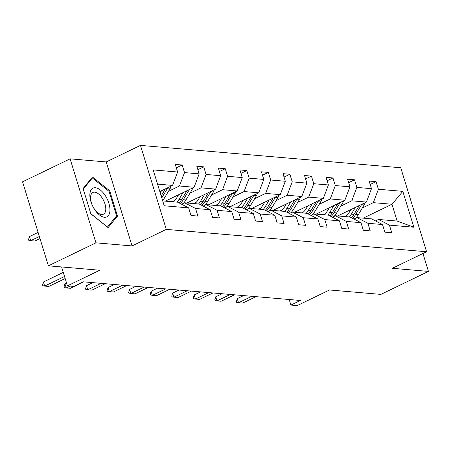 <?xml version="1.0" encoding="UTF-8"?>
<svg xmlns="http://www.w3.org/2000/svg" width="451" height="451" viewBox="0 0 451 451"><rect width="100%" height="100%" fill="white"/><g stroke="black" fill="none" stroke-linecap="round" stroke-linejoin="round"><path stroke-width="0.68" d="M132.058 245.936L106.216 161.943L70.108 158.842L95.945 242.835L132.058 245.936L166.295 229.384L426.584 251.748L392.342 268.3L428.45 271.401L422.942 253.507M428.45 271.401L380.892 294.39L329.529 289.976L297.186 305.609L290.906 305.068L300.417 300.473L83.209 281.813L73.699 286.408L67.419 285.866L99.756 270.239L48.392 265.825L22.55 181.826L70.108 158.842M95.945 242.835L48.392 265.825M106.216 161.943L140.458 145.391L400.742 167.755L426.584 251.748M159.834 191.557L172.558 185.406L157.546 184.115M172.558 185.406L177.615 172.011L175.276 164.406L182.181 164.998L176.33 167.828M363.247 218.143L391.975 204.258L373.332 202.657L378.389 189.262L402.828 191.359L413.866 227.225L389.422 225.128L391.761 232.733L384.861 232.141L382.521 224.536L367.881 223.279L370.22 230.884L363.32 230.286L360.98 222.681L346.34 221.424L348.679 229.029L341.779 228.437L339.44 220.832L324.799 219.575L327.138 227.18L320.238 226.588L317.899 218.983L303.258 217.726L305.598 225.331L298.697 224.739L296.358 217.134L281.717 215.877L284.057 223.482L277.156 222.884L274.817 215.279L260.176 214.022L262.516 221.627L255.616 221.035L253.276 213.43L238.635 212.173L240.975 219.778L234.075 219.186L231.735 211.581L217.094 210.324L219.434 217.929L212.534 217.337L210.194 209.732L195.554 208.469L197.893 216.074L190.993 215.482L188.653 207.877L164.209 205.78L153.177 169.909L177.615 172.011M166.295 229.384L140.458 145.391M165.37 201.146L194.099 187.255L179.464 185.998L184.521 172.603L182.181 164.998M184.521 172.603L199.156 173.86L196.816 166.256L203.722 166.847L197.871 169.677M186.911 202.995L215.64 189.11L201.005 187.853L206.062 174.452L203.722 166.847M206.062 174.452L220.697 175.71L218.357 168.105L225.263 168.702L219.411 171.527M208.452 204.844L237.181 190.959L222.546 189.702L227.603 176.307L225.263 168.702M227.603 176.307L242.238 177.564L239.898 169.959L246.804 170.551L240.952 173.381M229.993 206.699L258.722 192.808L244.087 191.551L249.144 178.156L246.804 170.551M249.144 178.156L263.779 179.413L261.439 171.808L268.345 172.4L262.493 175.23M251.534 208.548L280.263 194.663L265.628 193.406L270.685 180.005L268.345 172.4M270.685 180.005L285.32 181.263L282.98 173.658L289.886 174.249L284.034 177.08M273.075 210.397L301.804 196.512L287.169 195.255L292.225 181.854L289.886 174.249M292.225 181.854L306.86 183.117L304.521 175.512L311.427 176.104L305.575 178.929M294.616 212.246L323.344 198.361L308.709 197.104L313.766 183.709L311.427 176.104M313.766 183.709L328.401 184.966L326.062 177.361L332.968 177.953L327.116 180.783M316.157 214.101L344.885 200.21L330.25 198.953L335.307 185.558L332.968 177.953M335.307 185.558L349.942 186.815L347.603 179.21L354.509 179.802L348.657 182.632M337.698 215.95L366.426 202.065L351.791 200.808L356.848 187.407L354.509 179.802M356.848 187.407L371.483 188.665L369.143 181.06L376.049 181.657L370.198 184.482M378.389 189.262L376.049 181.657M210.194 209.732L199.269 204.055L184.634 202.798L181.646 204.241M184.634 202.798L195.554 208.469M168.454 191.32L179.464 185.998M194.099 187.255L199.156 173.86M231.735 211.581L220.81 205.91L206.175 204.653L203.187 206.09M206.175 204.653L217.094 210.324M172.276 201.738L174.43 200.695M189.995 193.175L201.005 187.853M215.64 189.11L220.697 175.71M253.276 213.43L242.35 207.759L227.716 206.502L224.728 207.945M227.716 206.502L238.635 212.173M193.817 203.587L195.971 202.544M211.536 195.024L222.546 189.702M237.181 190.959L242.238 177.564M274.817 215.279L263.891 209.608L249.256 208.351L246.269 209.794M249.256 208.351L260.176 214.022M215.358 205.442L217.512 204.399M233.077 196.873L244.087 191.551M258.722 192.808L263.779 179.413M296.358 217.134L285.432 211.457L270.797 210.2L267.809 211.643M270.797 210.2L281.717 215.877M236.899 207.291L239.053 206.248M254.618 198.728L265.628 193.406M280.263 194.663L285.32 181.263M317.899 218.983L306.973 213.312L292.338 212.055L289.35 213.498M292.338 212.055L303.258 217.726M258.44 209.14L260.593 208.097M276.159 200.577L287.169 195.255M301.804 196.512L306.86 183.117M339.44 220.832L328.514 215.161L313.879 213.904L310.891 215.347M313.879 213.904L324.799 219.575M279.981 210.989L282.134 209.952M297.699 202.426L308.709 197.104M323.344 198.361L328.401 184.966M360.98 222.681L350.055 217.01L335.42 215.753L332.432 217.196M335.42 215.753L346.34 221.424M301.522 212.844L303.675 211.801M319.24 204.275L330.25 198.953M344.885 200.21L349.942 186.815M382.521 224.536L371.596 218.865L356.961 217.607L353.973 219.045M356.961 217.607L367.881 223.279M323.063 214.693L325.216 213.65M340.781 206.13L351.791 200.808M366.426 202.065L371.483 188.665M413.866 227.225L397.139 221.058L378.502 219.457L375.514 220.9M378.502 219.457L389.422 225.128M289.192 299.509L290.906 305.068M61.601 266.958L67.419 285.866M344.603 216.542L346.757 215.499M362.322 207.979L373.332 202.657M397.139 221.058L391.975 204.258L402.828 191.359M162.715 200.915L177.728 202.206L188.653 207.877M117.502 216.114L109.723 190.818L92.506 177.023L83.074 188.529L90.854 213.825L108.071 227.614L117.502 216.114L115.653 217.01M108.877 191.224L109.723 190.818M237.271 298.658L236.358 301.646L236.566 302.328L238.528 302.745L237.271 298.658L243.619 295.591M256.005 296.657L242.672 303.1L238.528 302.745L251.867 296.301M350.912 209.563L349.237 212.353A15.571 12.848 94.9 0 1 345.46 216.615M355.416 207.387L351.352 214.163A18.762 15.475 94.9 0 1 349.328 216.948M365.022 202.741A6.5 5.361 94.9 0 1 364.16 204.917L358.257 214.761A18.762 15.475 94.9 0 1 355.529 218.295M359.3 205.509L353.979 214.388A18.762 15.475 94.9 0 1 351.442 217.732M352.626 218.346A18.762 15.475 -85.1 0 0 355.636 214.535L361.533 204.692A6.5 5.361 -85.1 0 0 361.736 204.331M215.73 296.809L214.817 299.797L215.026 300.479L216.987 300.896L215.73 296.809L222.078 293.742M234.464 294.807L221.131 301.251L216.987 300.896L230.326 294.452M194.189 294.96L193.276 297.948L193.485 298.63L195.446 299.047L194.189 294.96L200.537 291.893M212.923 292.953L199.59 299.402L195.446 299.047L208.785 292.598M329.371 207.714L327.697 210.504A15.571 12.848 94.9 0 1 323.919 214.766M333.875 205.538L329.811 212.314A18.762 15.475 94.9 0 1 327.787 215.099M343.482 200.892A6.5 5.361 94.9 0 1 342.619 203.063L336.717 212.906A18.762 15.475 94.9 0 1 333.988 216.446M337.76 203.655L332.438 212.539A18.762 15.475 94.9 0 1 329.901 215.882M331.085 216.497A18.762 15.475 -85.1 0 0 334.095 212.68L339.992 202.837A6.5 5.361 -85.1 0 0 340.195 202.482M307.83 205.865L306.156 208.65A15.571 12.848 94.9 0 1 302.379 212.917M312.334 203.683L308.27 210.465A18.762 15.475 94.9 0 1 306.246 213.25M321.941 199.043A6.5 5.361 94.9 0 1 321.078 201.214L315.176 211.057A18.762 15.475 94.9 0 1 312.447 214.597M316.219 201.806L310.897 210.69A18.762 15.475 94.9 0 1 308.36 214.028M309.544 214.648A18.762 15.475 -85.1 0 0 312.554 210.831L318.451 200.988A6.5 5.361 -85.1 0 0 318.654 200.633M109.948 210.549A15.937 8.09 64.2 0 0 100.466 190.113A15.937 8.09 64.2 0 0 89.862 194.46A15.937 8.09 64.2 0 0 99.35 214.896A15.937 8.09 64.2 0 0 109.948 210.549M105.776 209.433A12.07 6.122 64.2 0 0 101.368 196.861A12.07 6.122 64.2 0 0 92.923 192.476A12.07 6.122 64.2 0 0 90.572 197.25A12.07 6.122 64.2 0 0 94.981 209.822A12.07 6.122 64.2 0 0 103.426 214.208A12.07 6.122 64.2 0 0 105.776 209.433M83.249 189.11L92.365 177.993L109.046 191.359L116.589 215.866L107.445 227.011L90.809 213.684M91.277 178.523L92.365 177.993M172.648 293.111L171.735 296.093L171.944 296.775L173.906 297.192L172.648 293.111L178.996 290.038M191.382 291.104L178.049 297.553L173.906 297.192L187.244 290.748M286.289 204.015L284.615 206.8A15.571 12.848 94.9 0 1 280.838 211.062M290.794 201.834L286.729 208.616A18.762 15.475 94.9 0 1 284.705 211.395M300.4 197.188A6.5 5.361 94.9 0 1 299.537 199.365L293.635 209.208A18.762 15.475 94.9 0 1 290.906 212.742M294.678 199.956L289.356 208.836A18.762 15.475 94.9 0 1 286.819 212.179M288.003 212.793A18.762 15.475 -85.1 0 0 291.013 208.982L296.91 199.139A6.5 5.361 -85.1 0 0 297.113 198.778M151.108 291.256L150.194 294.244L150.403 294.926L152.365 295.343L151.108 291.256L157.455 288.189M169.841 289.254L156.508 295.698L152.365 295.343L165.703 288.899M264.748 202.161L263.074 204.951A15.571 12.848 94.9 0 1 259.297 209.213M269.253 199.985L265.188 206.761A18.762 15.475 94.9 0 1 263.164 209.546M278.859 195.339A6.5 5.361 94.9 0 1 277.996 197.515L272.094 207.353A18.762 15.475 94.9 0 1 269.365 210.893M273.137 198.107L267.815 206.986A18.762 15.475 94.9 0 1 265.278 210.329M266.462 210.944A18.762 15.475 -85.1 0 0 269.472 207.127L275.369 197.29A6.5 5.361 -85.1 0 0 275.572 196.929M129.567 289.407L128.653 292.395L128.862 293.077L130.824 293.494L129.567 289.407L135.914 286.34M148.3 287.405L134.967 293.849L130.824 293.494L144.162 287.045M243.207 200.312L241.533 203.102A15.571 12.848 94.9 0 1 237.756 207.364M247.712 198.13L243.647 204.912A18.762 15.475 94.9 0 1 241.623 207.697M257.318 193.49A6.5 5.361 94.9 0 1 256.456 195.661L250.553 205.504A18.762 15.475 94.9 0 1 247.825 209.044M251.596 196.253L246.274 205.137A18.762 15.475 94.9 0 1 243.737 208.475M244.921 209.095A18.762 15.475 -85.1 0 0 247.932 205.278L253.828 195.435A6.5 5.361 -85.1 0 0 254.031 195.08M108.026 287.558L107.112 290.545L107.321 291.222L109.283 291.645L108.026 287.558L114.374 284.491M126.759 285.551L113.426 292L109.283 291.645L122.621 285.195M221.666 198.463L219.992 201.247A15.571 12.848 94.9 0 1 216.215 205.515M226.171 196.281L222.106 203.063A18.762 15.475 94.9 0 1 220.082 205.848M235.777 191.641A6.5 5.361 94.9 0 1 234.915 193.812L229.012 203.655A18.762 15.475 94.9 0 1 226.284 207.195M230.055 194.404L224.733 203.288A18.762 15.475 94.9 0 1 222.196 206.626M223.38 207.24A18.762 15.475 -85.1 0 0 226.391 203.429L232.288 193.586A6.5 5.361 -85.1 0 0 232.49 193.225M86.485 285.703L85.572 288.691L85.78 289.373L87.742 289.79L86.485 285.703L92.833 282.636M105.218 283.702L91.886 290.145L87.742 289.79L101.08 283.346M200.126 196.608L198.451 199.398A15.571 12.848 94.9 0 1 194.674 203.66M204.63 194.432L200.565 201.208A18.762 15.475 94.9 0 1 198.541 203.993M214.236 189.786A6.5 5.361 94.9 0 1 213.374 191.963L207.471 201.806A18.762 15.475 94.9 0 1 204.743 205.34M208.514 192.554L203.192 201.434A18.762 15.475 94.9 0 1 200.656 204.777M201.839 205.391A18.762 15.475 -85.1 0 0 204.85 201.58L210.747 191.737A6.5 5.361 -85.1 0 0 210.95 191.376M64.944 283.854L64.031 286.842L64.239 287.524L66.201 287.941L64.944 283.854L66.556 283.076M83.677 281.852L70.345 288.296L66.201 287.941L70.023 286.092M178.585 194.759L176.91 197.549A15.571 12.848 94.9 0 1 173.133 201.811M183.089 192.583L179.024 199.359A18.762 15.475 94.9 0 1 177.001 202.144M192.695 187.937A6.5 5.361 94.9 0 1 191.833 190.108L185.93 199.951A18.762 15.475 94.9 0 1 183.202 203.491M186.973 190.7L181.652 199.584A18.762 15.475 94.9 0 1 179.115 202.927M180.299 203.542A18.762 15.475 -85.1 0 0 183.309 199.725L189.206 189.882A6.5 5.361 -85.1 0 0 189.409 189.527M43.403 282.005L42.49 284.993L42.698 285.675L44.66 286.092L43.403 282.005L63.275 272.398M65.164 278.538L48.804 286.447L44.66 286.092L64.532 276.486M161.548 190.728L160.246 192.898M171.155 186.088A6.5 5.361 94.9 0 1 170.292 188.259L164.389 198.102A18.762 15.475 94.9 0 1 162.614 200.594M165.432 188.851L161.182 195.943M161.774 197.859L167.665 188.033A6.5 5.361 -85.1 0 0 167.868 187.678M38.109 232.412L29.439 236.6L30.696 240.687L34.834 241.043L39.998 238.551M39.367 236.493L30.696 240.687L28.734 240.27L28.526 239.588L29.439 236.6M353.979 214.388L351.352 214.163M358.257 214.761L355.636 214.535M364.16 204.917L361.533 204.692M332.438 212.539L329.811 212.314M336.717 212.906L334.095 212.68M342.619 203.063L339.992 202.837M310.897 210.69L308.27 210.465M315.176 211.057L312.554 210.831M321.078 201.214L318.451 200.988M289.356 208.836L286.729 208.616M293.635 209.208L291.013 208.982M299.537 199.365L296.91 199.139M267.815 206.986L265.188 206.761M272.094 207.353L269.472 207.127M277.996 197.515L275.369 197.29M246.274 205.137L243.647 204.912M250.553 205.504L247.932 205.278M256.456 195.661L253.828 195.435M224.733 203.288L222.106 203.063M229.012 203.655L226.391 203.429M234.915 193.812L232.288 193.586M203.192 201.434L200.565 201.208M207.471 201.806L204.85 201.58M213.374 191.963L210.747 191.737M181.652 199.584L179.024 199.359M185.93 199.951L183.309 199.725M191.833 190.108L189.206 189.882M164.389 198.102L161.779 197.876M170.292 188.259L167.665 188.033"/></g></svg>
